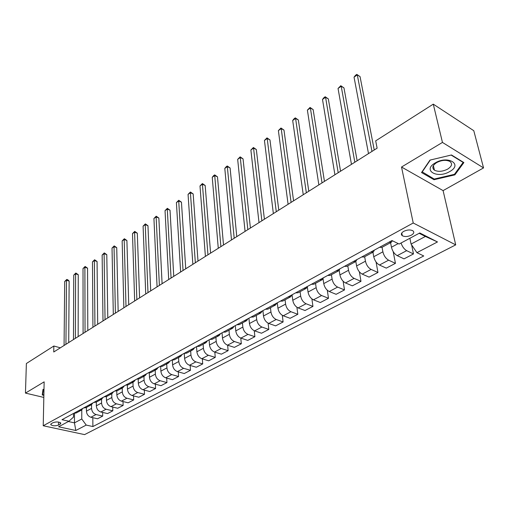 <?xml version="1.0" encoding="UTF-8"?>
<svg xmlns="http://www.w3.org/2000/svg" width="509" height="509" viewBox="0 0 509 509"><rect width="100%" height="100%" fill="white"/><g stroke="black" fill="none" stroke-linecap="round" stroke-linejoin="round"><path stroke-width="0.76" d="M433.732 169.618L434.33 169.694M403.752 231.347C401.156 232.963 400.685 234.426 402.326 235.743C404.878 236.933 407.887 236.736 411.355 235.158C413.995 233.542 414.472 232.059 412.786 230.723C410.209 229.553 407.194 229.756 403.752 231.347M483.55 167.913L442.455 142.425L401.525 167.028L443.091 190.614L483.55 167.913L473.784 130.705L433.28 104.148L375.693 140.853L377.124 148.17L53.75 351.986L53.846 346.012L26.379 363.515L25.45 393.094L43.819 397.427M443.091 190.614L455.714 244.874L84.577 434.61L43.227 425.759L413.225 222.999L455.714 244.874M58.51 425.11L60.183 424.207L60.832 423.087C58.936 421.745 56.353 421.598 53.082 422.661L51.409 423.571L50.779 424.665C52.662 426.008 55.239 426.16 58.51 425.11L58.548 422.063M68.384 421.522L74.454 422.871L81.771 418.983L86.218 425.079L92.886 426.555L423.736 255.963L416.928 252.661L411.062 244.066L425.397 236.45L419.161 233.287M86.218 425.079L75.816 430.499L58.586 426.784L68.919 421.236L73.481 417.113L73.493 413.454M416.928 252.661L437.486 241.947L419.785 232.957L399.139 244.034L391.968 240.553L61.996 419.702L68.919 421.236M442.455 142.425L433.28 104.148M401.525 167.028L413.225 222.999M43.227 425.759L44.149 381.852L25.45 393.094M60.361 347.819L53.846 346.012M74.486 413.403L74.454 422.871L75.816 430.499M81.764 409.91L81.771 418.983M86.428 407.435L86.441 411.145C86.721 414.294 88.203 416.33 90.895 417.253L97.556 418.78L102.71 416.088L102.665 412.436M91.537 404.661L91.556 408.39C91.849 411.552 93.344 413.607 96.042 414.542L102.71 416.088M96.303 402.085L96.335 405.819C96.64 409.001 98.142 411.062 100.839 412.01L107.526 413.582L112.801 410.827L112.731 407.054M101.533 399.253L101.577 403.007C101.883 406.201 103.397 408.275 106.101 409.236L112.801 410.827M106.413 396.606L106.47 400.379C106.788 403.586 108.302 405.673 111.019 406.64L117.725 408.256L123.121 405.444L123.025 401.544M111.764 393.711L111.827 397.497C112.158 400.717 113.685 402.816 116.402 403.802L123.121 405.444M116.758 390.976L116.835 394.806C117.178 398.038 118.705 400.157 121.435 401.143L128.16 402.81L133.682 399.928L133.562 395.894M122.236 388.036L122.325 391.854C122.675 395.105 124.215 397.23 126.945 398.235L133.682 399.928M127.352 385.173L127.454 389.099C127.816 392.363 129.362 394.507 132.098 395.518L138.842 397.236L144.505 394.284L144.352 390.104M132.957 382.227L133.072 386.076C133.447 389.36 135 391.51 137.742 392.541L144.505 394.284M138.194 379.205L138.327 383.258C138.709 386.554 140.274 388.717 143.016 389.76L149.786 391.529L155.582 388.507L155.398 384.174M143.945 376.278L144.085 380.159C144.48 383.474 146.051 385.657 148.8 386.706L155.582 388.507M149.302 373.052L149.468 377.271C149.869 380.592 151.453 382.787 154.208 383.856L160.997 385.682L166.933 382.583L166.71 378.092M155.2 370.183L155.366 374.096C155.786 377.443 157.37 379.65 160.131 380.726L166.933 382.583M160.679 366.715L160.882 371.137C161.308 374.49 162.905 376.717 165.673 377.805L172.475 379.689L178.564 376.514L178.296 371.856M166.729 363.935L166.927 367.886C167.372 371.258 168.975 373.498 171.749 374.599L178.564 376.514M172.335 360.175L172.583 364.845C173.035 368.236 174.651 370.488 177.425 371.608L184.245 373.549L190.481 370.291L190.175 365.456M178.557 357.528L178.78 361.511C179.251 364.921 180.873 367.186 183.654 368.319L190.481 370.291M184.277 353.418L184.582 358.4C185.06 361.816 186.688 364.1 189.475 365.246L196.315 367.25L202.709 363.916L202.353 358.883M190.684 350.956L190.939 354.983C191.435 358.419 193.076 360.716 195.863 361.88L202.709 363.916M196.538 346.654L196.888 351.783C197.397 355.237 199.044 357.553 201.838 358.724L208.684 360.798L215.243 357.375L214.836 352.133M203.123 344.218L203.409 348.277C203.931 351.751 205.591 354.079 208.391 355.269L215.243 357.375M209.123 339.821L209.511 345C210.052 348.487 211.719 350.828 214.518 352.037L221.377 354.175L228.115 350.656L227.644 345.204M215.886 337.302L216.21 341.399C216.764 344.905 218.437 347.265 221.243 348.487L228.115 350.656M222.039 332.81L222.471 338.033C223.037 341.552 224.723 343.931 227.536 345.172L234.407 347.373L241.317 343.772L240.782 338.078M228.986 330.207L229.349 334.337C229.934 337.874 231.627 340.273 234.439 341.526L241.317 343.772M235.298 325.607L235.782 330.882C236.38 334.438 238.085 336.85 240.897 338.116L247.781 340.4L254.875 336.697L254.265 330.735M242.443 322.916L242.844 327.083C243.455 330.659 245.173 333.09 247.991 334.375L254.875 336.697M248.92 318.214L249.448 323.533C250.078 327.128 251.802 329.571 254.627 330.875L261.511 333.23L268.803 329.431L268.109 323.164M256.262 315.427L256.701 319.639C257.35 323.247 259.087 325.709 261.912 327.032L268.803 329.431M262.911 310.617L263.49 315.987C264.158 319.614 265.902 322.095 268.727 323.438L275.617 325.868L283.112 321.962L282.317 315.351M270.47 307.735L270.947 311.979C271.634 315.625 273.39 318.125 276.215 319.487L283.112 321.962M277.29 302.81L277.927 308.231C278.627 311.89 280.395 314.409 283.227 315.79L290.117 318.303L297.816 314.288L296.912 307.271M285.065 299.826L285.594 304.108C286.312 307.792 288.088 310.331 290.925 311.724L297.816 314.288M292.077 294.787L292.77 300.253C293.508 303.949 295.296 306.507 298.128 307.926L305.025 310.528L312.94 306.399L311.902 298.904M300.081 291.689L300.654 296.015C301.411 299.731 303.211 302.308 306.049 303.746L312.94 306.399M307.341 286.961L308.034 292.045C308.817 295.786 310.624 298.382 313.461 299.833L320.352 302.531L328.496 298.28L327.3 290.232M315.529 283.322L316.153 287.687C316.954 291.441 318.768 294.062 321.612 295.538L328.496 298.28M323.056 278.881L323.749 283.602C324.57 287.375 326.403 290.015 329.24 291.511L336.118 294.304L344.504 289.926L343.117 281.222M331.429 274.707L332.103 279.117C332.943 282.909 334.788 285.568 337.626 287.089L344.504 289.926M339.21 270.381L339.923 274.911C340.788 278.722 342.64 281.401 345.484 282.94L352.355 285.829L360.983 281.331L359.367 271.819M347.8 265.838L348.525 270.285C349.416 274.122 351.28 276.82 354.118 278.385L360.983 281.331M355.829 261.486L356.586 265.959C357.496 269.808 359.373 272.531 362.211 274.116L369.07 277.112L377.958 272.474L376.056 261.97M364.66 256.701L365.449 261.193C366.385 265.068 368.268 267.81 371.112 269.42L377.958 272.474M372.938 252.222L373.752 256.733C374.713 260.621 376.609 263.388 379.447 265.024L386.286 268.128L395.448 263.344L393.177 251.561M382.043 247.291L382.889 251.821C383.875 255.734 385.784 258.521 388.621 260.182L395.448 263.344M390.575 242.666L391.446 247.221C392.458 251.153 394.38 253.959 397.217 255.645L404.031 258.865L413.48 253.94L411.622 244.88M409.879 238.269L411.062 244.066M73.735 413.327L76.255 412.952L81.211 410.267M92.886 426.555L92.829 417.698M78.844 410.553L81.364 410.184L82.91 408.345M83.616 407.964L86.136 407.594L91.213 404.846M88.846 405.119L91.365 404.763L92.912 402.918M93.732 402.466L96.252 402.116L101.456 399.298M99.083 399.565L101.609 399.215L103.142 397.357M104.084 396.848L106.616 396.505L111.948 393.616M109.569 393.871L112.101 393.533L113.622 391.669M114.69 391.09L117.223 390.753L122.688 387.794M120.309 388.036L122.841 387.712L124.355 385.841M125.558 385.186L128.09 384.868L133.695 381.833M131.316 382.062L133.848 381.75L135.356 379.873M136.698 379.141L139.231 378.836L144.976 375.718M142.596 375.941L145.129 375.636L146.624 373.752M148.113 372.944L150.645 372.645L156.543 369.451M154.163 369.661L156.696 369.369L158.178 367.479M159.813 366.588L162.352 366.308L168.403 363.025M166.023 363.222L168.555 362.942L170.025 361.046M171.826 360.073L174.358 359.799L180.574 356.434M178.188 356.612L180.72 356.351L182.177 354.449M184.143 353.38L186.676 353.131L193.057 349.67M190.678 349.836L193.21 349.588L194.648 347.679M196.792 346.514L199.318 346.279L205.878 342.729M203.498 342.875L206.024 342.646L207.449 340.731M209.772 339.465L212.298 339.249L219.042 335.596M216.662 335.724L219.188 335.514L220.594 333.592M223.114 332.224L225.633 332.027L232.562 328.267M230.189 328.381L232.708 328.19L234.095 326.263M236.819 324.787L239.332 324.602L246.458 320.74M244.091 320.835L246.604 320.664L247.966 318.729M250.905 317.139L253.412 316.973L260.742 313.003M258.387 313.073L260.888 312.927L262.224 310.993M265.393 309.275L267.887 309.135L275.433 305.044M273.085 305.095L275.579 304.967L276.89 303.027M280.294 301.182L282.775 301.067L290.55 296.855M288.209 296.881L290.69 296.779L291.975 294.838M295.627 292.853L298.102 292.764L306.106 288.425M303.778 288.431L306.246 288.349L307.506 286.408M311.419 284.283L313.875 284.219L322.127 279.746M319.811 279.727L322.267 279.67L323.489 277.729M327.681 275.452L330.125 275.414L338.631 270.807M336.328 270.756L338.765 270.731L339.955 268.79M344.44 266.353L346.864 266.347L355.638 261.594M353.354 261.511L355.772 261.518L356.924 259.577M361.714 256.975L364.12 257L373.173 252.095M370.915 251.98L373.307 252.019L374.42 250.078M379.536 247.298L381.915 247.355L391.262 242.29M401.073 242.997C402.269 246.63 404.14 249.181 406.672 250.657L413.48 253.94M389.022 242.15L391.396 242.22L392.375 240.751M437.486 241.947L425.397 236.45M43.99 389.264L42.972 389.468L42.241 394.971L43.863 395.359M451.489 154.978L429.971 160.106L421.528 172.551L434.024 179.722L454.868 174.861L463.884 162.568L451.489 154.978M454.664 174.002L454.868 174.861M433.821 178.818L434.024 179.722M68.709 342.557L69.148 281.114L66.494 280.236L65.935 344.307M64.7 281.502L66.762 279.441L66.494 280.236L64.7 281.502L64.07 345.484M66.762 279.441L67.824 279.791L69.148 281.114M78.151 336.608L78.252 274.714L75.593 273.81L75.383 338.351M73.754 275.108L75.841 273.021L75.593 273.81L73.754 275.108L73.474 339.554M75.841 273.021L78.252 274.714M87.809 330.519L87.554 268.173L84.888 267.244L85.041 332.262M83.012 268.567L85.118 266.462L84.888 267.244L83.012 268.567L83.094 333.49M85.118 266.462L87.554 268.173M97.69 324.29L97.066 261.486L94.388 260.538L94.928 326.034M92.473 261.893L94.604 259.762L94.388 260.538L92.473 261.893L92.937 327.293M94.604 259.762L97.066 261.486M107.8 317.921L106.788 254.653L104.103 253.679L105.045 319.658M102.137 255.06L104.3 252.909L104.103 253.679L102.137 255.06L103.003 320.944M104.3 252.909L106.788 254.653M43.876 394.946L42.648 394.653L43.348 389.391M42.718 391.364L42.648 394.653M449.721 171.552C463.126 164.369 447.971 155.067 435.201 162.944C422.031 170.362 437.32 179.117 449.721 171.552M447.653 169.128C451.935 166.284 452.679 163.726 449.886 161.442C446.081 159.68 441.672 160.068 436.665 162.6C432.491 165.425 431.747 167.951 434.438 170.178C438.185 171.985 442.588 171.635 447.653 169.128M434.317 169.631L433.662 169.548M422.114 172.093L430.296 160.036L451.133 155.067L463.145 162.416L454.422 174.332L434.215 179.047L422.044 171.787M463.05 162.059L463.145 162.416M118.145 311.4L116.733 247.66L114.035 246.661L115.403 313.13M112.031 248.074L114.213 245.898L114.035 246.661L112.031 248.074L113.31 314.447M114.213 245.898L116.733 247.66M128.739 304.726L126.9 240.515L124.196 239.484L126.003 306.45M122.147 240.935L124.355 238.727L124.196 239.484L122.147 240.935L123.859 307.799M124.355 238.727L126.9 240.515M139.587 297.886L137.309 233.198L134.592 232.142L136.857 299.604M132.493 233.625L134.726 231.398L134.592 232.142L132.493 233.625L134.669 300.984M134.726 231.398L137.309 233.198M150.702 290.881L147.96 225.71L145.237 224.628L147.985 292.592M143.086 226.142L145.345 223.89L145.237 224.628L143.086 226.142L145.739 294.011M145.345 223.89L147.96 225.71M162.091 283.704L158.859 218.049L156.129 216.936L159.381 285.409M153.928 218.488L156.212 216.204L156.129 216.936L153.928 218.488L157.077 286.86M156.212 216.204L158.859 218.049M173.76 276.349L170.019 210.204L167.283 209.053L171.069 278.048M165.031 210.643L167.346 208.334L167.283 209.053L165.031 210.643L168.708 279.53M167.346 208.334L170.019 210.204M185.728 268.803L181.452 202.168L178.71 200.985L183.049 270.495M176.407 202.614L178.748 200.279L178.71 200.985L176.407 202.614L180.631 272.016M178.748 200.279L181.452 202.168M198.001 261.072L193.166 193.929L190.417 192.714L195.341 262.746M188.056 194.387L190.423 192.02L190.417 192.714L188.056 194.387L192.854 264.311M190.423 192.02L193.166 193.929M210.592 253.132L205.172 185.492L202.423 184.239L207.952 254.799M199.999 185.95L202.397 183.558L202.423 184.239L199.999 185.95L205.401 256.402M202.397 183.558L205.172 185.492M223.515 244.988L217.483 176.839L214.722 175.554L220.893 246.642M212.24 177.31L213.672 175.586L214.664 174.886L214.722 175.554L212.24 177.31L218.278 248.29M214.664 174.886L217.483 176.839M236.78 236.628L230.1 167.97L227.338 166.64L234.185 238.263M224.793 168.441L226.231 166.704L227.249 165.985L227.338 166.64L224.793 168.441L231.493 239.962M227.249 165.985L230.1 167.97M250.403 228.038L243.047 158.865L240.286 157.504L247.832 229.661M237.671 159.349L240.159 156.861L240.286 157.504L237.671 159.349L245.071 231.404M240.159 156.861L243.047 158.865M264.4 219.22L256.339 149.525L253.565 148.119L261.855 220.823M250.88 150.015L253.406 147.495L253.565 148.119L250.88 150.015L259.017 222.611M253.406 147.495L256.339 149.525M278.786 210.153L269.974 139.943L267.206 138.493L276.272 211.738M264.445 140.439L267.009 137.882L267.206 138.493L264.445 140.439L273.358 213.576M267.009 137.882L269.974 139.943M293.578 200.832L283.977 130.094L281.21 128.599L291.097 202.397M278.378 130.597L280.968 128.013L281.21 128.599L278.378 130.597L288.094 204.287M280.968 128.013L283.977 130.094M308.791 191.244L298.363 119.984L295.595 118.438L306.342 192.784M292.688 120.493L294.151 118.692L295.315 117.872L295.595 118.438L292.688 120.493L303.256 194.731M295.315 117.872L298.363 119.984M324.443 181.376L313.15 109.594L310.375 107.997L322.032 182.896M307.391 110.109L310.051 107.45L310.375 107.997L307.391 110.109L318.857 184.894M310.051 107.45L313.15 109.594M340.559 171.221L328.343 98.911L325.575 97.264L338.186 172.71M322.502 99.44L323.978 97.607L325.206 96.742L325.575 97.264L322.502 99.44L334.922 174.772M325.206 96.742L328.343 98.911M357.146 160.761L343.976 87.923L341.208 86.225L354.83 162.225M338.046 88.458L340.788 85.722L341.208 86.225L338.046 88.458L351.458 164.35M340.788 85.722L343.976 87.923M374.242 149.99L360.054 76.617L357.293 74.868L371.971 151.421M354.041 77.164L355.517 75.307L356.822 74.39L357.293 74.868L354.041 77.164L368.503 153.61M356.822 74.39L360.054 76.617M91.556 408.39L86.441 411.145M101.577 403.007L96.335 405.819M111.827 397.497L106.47 400.379M122.325 391.854L116.835 394.806M133.072 386.076L127.454 389.099M144.085 380.159L138.327 383.258M155.366 374.096L149.468 377.271M166.927 367.886L160.882 371.137M178.78 361.511L172.583 364.845M190.939 354.983L184.582 358.4M203.409 348.277L196.888 351.783M216.21 341.399L209.511 345M229.349 334.337L222.471 338.033M242.844 327.083L235.782 330.882M256.701 319.639L249.448 323.533M270.947 311.979L263.49 315.987M285.594 304.108L277.927 308.231M300.654 296.015L292.77 300.253M316.153 287.687L308.034 292.045M332.103 279.117L323.749 283.602M348.525 270.285L339.923 274.911M365.449 261.193L356.586 265.959M382.889 251.821L373.752 256.733M398.216 243.582L391.446 247.221M96.042 414.542L90.895 417.253M106.101 409.236L100.839 412.01M116.402 403.802L111.019 406.64M126.945 398.235L121.435 401.143M137.742 392.541L132.098 395.518M148.8 386.706L143.016 389.76M160.131 380.726L154.208 383.856M171.749 374.599L165.673 377.805M183.654 368.319L177.425 371.608M195.863 361.88L189.475 365.246M208.391 355.269L201.838 358.724M221.243 348.487L214.518 352.037M234.439 341.526L227.536 345.172M247.991 334.375L240.897 338.116M261.912 327.032L254.627 330.875M276.215 319.487L268.727 323.438M290.925 311.724L283.227 315.79M306.049 303.746L298.128 307.926M321.612 295.538L313.461 299.833M337.626 287.089L329.24 291.511M354.118 278.385L345.484 282.94M371.112 269.42L362.211 274.116M388.621 260.182L379.447 265.024M406.672 250.657L397.217 255.645M60.202 422.559L60.183 424.207M401.773 232.982L402.326 235.743M50.785 424.112L50.779 424.665M433.388 165.61L434.438 170.178"/></g></svg>
